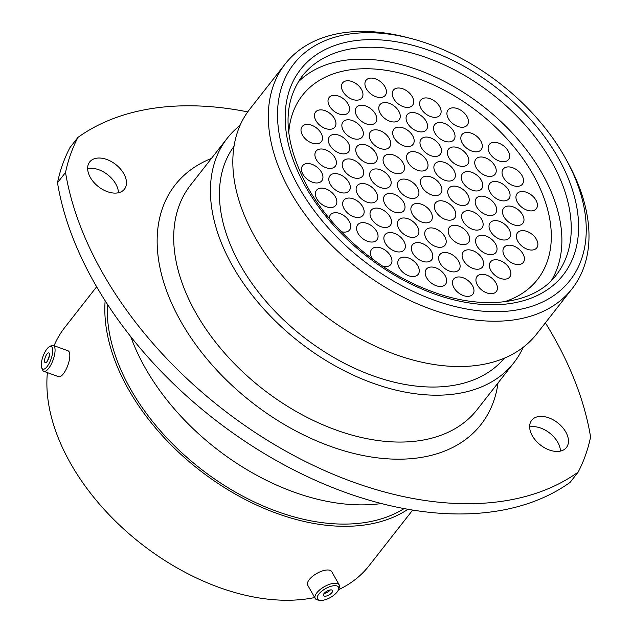<?xml version="1.0" encoding="UTF-8"?>
<svg xmlns="http://www.w3.org/2000/svg" width="632" height="632" viewBox="0 0 632 632"><rect width="100%" height="100%" fill="white"/><g stroke="black" fill="none" stroke-linecap="round" stroke-linejoin="round"><path stroke-width="0.95" d="M504.225 301.796A149.31 95.179 38.1 0 0 537.484 279.526A149.31 95.179 38.1 0 0 522.538 158.063A149.31 95.179 38.1 0 0 388.483 70.713A149.31 95.179 38.1 0 0 302.412 95.369A149.31 95.179 38.1 0 0 288.745 132.989A149.31 95.179 -141.9 0 1 302.412 95.369A149.31 95.179 -141.9 0 1 415.35 77.633A149.31 95.179 -141.9 0 1 533.092 174.59A149.31 95.179 -141.9 0 1 537.484 279.526A149.31 95.179 -141.9 0 1 504.225 301.796M551.325 280.616A161.326 102.834 38.1 0 0 527.404 151.08A161.326 102.834 38.1 0 0 385.955 61.32A161.326 102.834 38.1 0 0 298.035 82.184M564.842 157.107A175.451 111.84 38.1 0 0 411.361 38.592A175.451 111.84 38.1 0 0 298.928 187.317A175.451 111.84 38.1 0 0 508.879 311.039A175.451 111.84 38.1 0 0 566.533 160.149A175.451 111.84 38.1 0 0 564.842 157.107M566.533 160.149L568.516 163.806A182.245 116.17 -141.9 0 1 572.118 288.713A182.245 116.17 -141.9 0 1 434.263 310.359A182.245 116.17 -141.9 0 1 290.554 192.017A182.245 116.17 -141.9 0 1 285.198 63.943A182.245 116.17 -141.9 0 1 407.34 37.541L411.361 38.592M90.337 177.466A22.065 14.07 38.1 0 0 107.74 191.796A22.065 14.07 38.1 0 0 124.433 189.173A22.065 14.07 38.1 0 0 123.785 173.666A22.065 14.07 38.1 0 0 106.381 159.335A22.065 14.07 38.1 0 0 89.689 161.958A22.065 14.07 38.1 0 0 90.337 177.466M87.651 168.633A22.065 14.07 -141.9 0 1 115.751 183.92A22.065 14.07 -141.9 0 1 118.445 192.752M532.334 435.811A22.065 14.07 38.1 0 0 549.737 450.142A22.065 14.07 38.1 0 0 566.43 447.519A22.065 14.07 38.1 0 0 565.782 432.012A22.065 14.07 38.1 0 0 548.379 417.681A22.065 14.07 38.1 0 0 531.686 420.304A22.065 14.07 38.1 0 0 532.334 435.811M529.648 426.971A22.065 14.07 -141.9 0 1 557.748 442.266A22.065 14.07 -141.9 0 1 560.442 451.098M57.496 182.727L65.531 172.473A302.151 192.602 -141.9 0 1 77.965 137.373L69.931 147.635A302.151 192.602 -141.9 0 0 57.496 182.727A325.915 207.754 -141.9 0 0 269.769 456.802A325.915 207.754 -141.9 0 0 570.119 482.35L578.154 472.096A302.151 192.602 -141.9 0 0 590.588 437.004A325.915 207.754 38.1 0 0 553.711 336.856A325.915 207.754 38.1 0 0 545.384 322.834M572.118 288.713L536.631 334.02A182.245 116.17 -141.9 0 1 398.776 355.658A182.245 116.17 -141.9 0 1 255.067 237.316A182.245 116.17 -141.9 0 1 249.703 109.241L285.198 63.943M504.407 358.131A171.785 109.502 -141.9 0 1 374.334 376.269A171.785 109.502 -141.9 0 1 240.405 265.243A171.785 109.502 -141.9 0 1 234.006 146.292M523.209 347.284A182.04 116.035 -141.9 0 1 513.879 362.721A182.04 116.035 -141.9 0 1 376.182 384.343A182.04 116.035 -141.9 0 1 232.639 266.127A182.04 116.035 -141.9 0 1 227.283 138.195A182.04 116.035 -141.9 0 1 240.034 125.452M381.459 503.538A193.242 123.177 -141.9 0 1 145.194 367.871A193.242 123.177 -141.9 0 1 130.769 336.698M404.132 508.57A190.461 121.407 -141.9 0 1 130.532 389.043A190.461 121.407 -141.9 0 1 107.432 304.324M408.011 509.274A193.242 123.177 -141.9 0 1 128.422 389.28A193.242 123.177 -141.9 0 1 105.149 300.793M314.697 597.54A193.242 123.177 -141.9 0 1 70.476 463.248A193.242 123.177 -141.9 0 1 47.392 372.611M54.076 345.704A193.242 123.177 -141.9 0 1 64.796 327.439L96.633 286.802M247.728 111.888A325.915 207.754 38.1 0 0 77.965 137.373M65.531 172.473A325.915 207.754 38.1 0 0 277.803 446.548A325.915 207.754 38.1 0 0 578.154 472.096M412.688 510.064L369.033 565.782A193.242 123.177 -141.9 0 1 338.468 589.751M320.282 600.4A12.055 5.048 150.5 0 0 330.805 597.248A12.055 5.048 150.5 0 0 338.444 589.806A12.055 5.048 150.5 0 0 335.687 585.69A12.055 5.048 150.5 0 0 320.685 592.113A12.055 5.048 150.5 0 0 319.816 600.345A12.055 5.048 150.5 0 0 320.282 600.4M319.816 600.345L317.88 600.021A13.786 5.775 -29.5 0 1 315.218 598.472A13.786 5.775 -29.5 0 1 321.261 588.661A13.786 5.775 -29.5 0 1 336.019 583.273A13.786 5.775 -29.5 0 1 339.21 584.892A13.786 5.775 -29.5 0 1 339.171 587.973L338.444 589.806M331.294 589.893A5.175 2.165 150.5 0 0 325.749 591.915A5.175 2.165 150.5 0 0 323.481 595.597A5.175 2.165 150.5 0 0 324.682 596.197A5.175 2.165 150.5 0 0 330.22 594.183A5.175 2.165 150.5 0 0 332.487 590.501A5.175 2.165 150.5 0 0 331.294 589.893M315.218 598.472L307.721 585.216A13.786 5.775 -29.5 0 1 313.764 575.404A13.786 5.775 -29.5 0 1 328.522 570.017A13.786 5.775 -29.5 0 1 331.713 571.636L339.21 584.892M324.105 593.44A5.175 2.165 150.5 0 0 330.323 589.925M41.412 362.871A12.055 4.226 -70 0 0 41.688 367.761A12.055 4.226 -70 0 0 47.479 366.086A12.055 4.226 -70 0 0 52.598 352.735A12.055 4.226 -70 0 0 49.343 346.755A12.055 4.226 -70 0 0 41.412 362.871M49.343 346.755L51.192 345.728A13.786 4.835 110 0 1 53.238 345.404A13.786 4.835 110 0 1 54.921 352.561A13.786 4.835 110 0 1 50.299 365.928A13.786 4.835 110 0 1 43.806 371.308A13.786 4.835 110 0 1 42.447 369.744L41.688 367.761M49.407 355.626A5.175 1.817 -70 0 0 48.775 352.94A5.175 1.817 -70 0 0 46.341 354.955A5.175 1.817 -70 0 0 44.603 359.979A5.175 1.817 -70 0 0 45.235 362.665A5.175 1.817 -70 0 0 47.669 360.643A5.175 1.817 -70 0 0 49.407 355.626M49.328 356.14A5.175 1.817 -70 0 0 47.716 360.572M53.238 345.404L67.995 350.784A13.786 4.835 110 0 1 69.67 357.941A13.786 4.835 110 0 1 65.049 371.308A13.786 4.835 110 0 1 58.555 376.68L43.806 371.308M508.136 150.993A12.221 7.789 -141.9 0 1 508.499 159.588A12.221 7.789 -141.9 0 1 499.256 161.034A12.221 7.789 -141.9 0 1 489.618 153.102A12.221 7.789 -141.9 0 1 489.255 144.507A12.221 7.789 -141.9 0 1 498.498 143.061A12.221 7.789 -141.9 0 1 508.136 150.993M503.522 177.679A12.221 7.789 -141.9 0 1 503.159 169.092A12.221 7.789 -141.9 0 1 512.41 167.638A12.221 7.789 -141.9 0 1 522.048 175.578A12.221 7.789 -141.9 0 1 522.403 184.165A12.221 7.789 -141.9 0 1 513.16 185.618A12.221 7.789 -141.9 0 1 503.522 177.679M517.426 202.256A12.221 7.789 -141.9 0 1 517.071 193.669A12.221 7.789 -141.9 0 1 526.314 192.215A12.221 7.789 -141.9 0 1 535.952 200.154A12.221 7.789 -141.9 0 1 536.307 208.742A12.221 7.789 -141.9 0 1 527.064 210.195A12.221 7.789 -141.9 0 1 517.426 202.256M490.069 192.231A12.221 7.789 -141.9 0 1 489.705 183.643A12.221 7.789 -141.9 0 1 498.956 182.19A12.221 7.789 -141.9 0 1 508.594 190.129A12.221 7.789 -141.9 0 1 508.95 198.717A12.221 7.789 -141.9 0 1 499.707 200.17A12.221 7.789 -141.9 0 1 490.069 192.231M462.316 143.18A12.221 7.789 -141.9 0 1 461.96 134.592A12.221 7.789 -141.9 0 1 471.203 133.139A12.221 7.789 -141.9 0 1 480.841 141.078A12.221 7.789 -141.9 0 1 481.197 149.666A12.221 7.789 -141.9 0 1 471.954 151.119A12.221 7.789 -141.9 0 1 462.316 143.18M421.109 108.68A12.221 7.789 -141.9 0 1 420.754 100.085A12.221 7.789 -141.9 0 1 429.997 98.639A12.221 7.789 -141.9 0 1 439.635 106.571A12.221 7.789 -141.9 0 1 439.998 115.166A12.221 7.789 -141.9 0 1 430.748 116.612A12.221 7.789 -141.9 0 1 421.109 108.68M448.862 157.731A12.221 7.789 -141.9 0 1 448.507 149.136A12.221 7.789 -141.9 0 1 457.75 147.69A12.221 7.789 -141.9 0 1 467.388 155.622A12.221 7.789 -141.9 0 1 467.743 164.217A12.221 7.789 -141.9 0 1 458.5 165.663A12.221 7.789 -141.9 0 1 448.862 157.731M476.678 206.885A12.221 7.789 -141.9 0 1 476.315 198.298A12.221 7.789 -141.9 0 1 485.566 196.844A12.221 7.789 -141.9 0 1 495.196 204.784A12.221 7.789 -141.9 0 1 495.559 213.371A12.221 7.789 -141.9 0 1 486.316 214.825A12.221 7.789 -141.9 0 1 476.678 206.885M504.431 255.936A12.221 7.789 -141.9 0 1 504.067 247.349A12.221 7.789 -141.9 0 1 513.31 245.895A12.221 7.789 -141.9 0 1 522.948 253.835A12.221 7.789 -141.9 0 1 523.312 262.422A12.221 7.789 -141.9 0 1 514.069 263.876A12.221 7.789 -141.9 0 1 504.431 255.936M477.026 246.03A12.221 7.789 -141.9 0 1 476.67 237.442A12.221 7.789 -141.9 0 1 485.913 235.989A12.221 7.789 -141.9 0 1 495.551 243.928A12.221 7.789 -141.9 0 1 495.907 252.516A12.221 7.789 -141.9 0 1 486.664 253.969A12.221 7.789 -141.9 0 1 477.026 246.03M449.218 196.868A12.221 7.789 -141.9 0 1 448.854 188.281A12.221 7.789 -141.9 0 1 458.097 186.827A12.221 7.789 -141.9 0 1 467.735 194.767A12.221 7.789 -141.9 0 1 468.099 203.354A12.221 7.789 -141.9 0 1 458.856 204.808A12.221 7.789 -141.9 0 1 449.218 196.868M421.465 147.817A12.221 7.789 -141.9 0 1 421.102 139.23A12.221 7.789 -141.9 0 1 430.345 137.776A12.221 7.789 -141.9 0 1 439.983 145.715A12.221 7.789 -141.9 0 1 440.346 154.303A12.221 7.789 -141.9 0 1 431.103 155.756A12.221 7.789 -141.9 0 1 421.465 147.817M393.712 98.766A12.221 7.789 -141.9 0 1 393.349 90.179A12.221 7.789 -141.9 0 1 402.6 88.725A12.221 7.789 -141.9 0 1 412.238 96.664A12.221 7.789 -141.9 0 1 412.593 105.252A12.221 7.789 -141.9 0 1 403.35 106.705A12.221 7.789 -141.9 0 1 393.712 98.766M380.259 113.318A12.221 7.789 -141.9 0 1 379.895 104.73A12.221 7.789 -141.9 0 1 389.146 103.277A12.221 7.789 -141.9 0 1 398.784 111.216A12.221 7.789 -141.9 0 1 399.14 119.804A12.221 7.789 -141.9 0 1 389.897 121.257A12.221 7.789 -141.9 0 1 380.259 113.318M408.011 162.369A12.221 7.789 -141.9 0 1 407.648 153.781A12.221 7.789 -141.9 0 1 416.899 152.328A12.221 7.789 -141.9 0 1 426.529 160.267A12.221 7.789 -141.9 0 1 426.892 168.855A12.221 7.789 -141.9 0 1 417.649 170.308A12.221 7.789 -141.9 0 1 408.011 162.369M435.819 211.53A12.221 7.789 -141.9 0 1 435.464 202.943A12.221 7.789 -141.9 0 1 444.707 201.49A12.221 7.789 -141.9 0 1 454.345 209.421A12.221 7.789 -141.9 0 1 454.708 218.016A12.221 7.789 -141.9 0 1 445.457 219.462A12.221 7.789 -141.9 0 1 435.819 211.53M463.572 260.582A12.221 7.789 -141.9 0 1 463.217 251.994A12.221 7.789 -141.9 0 1 472.459 250.541A12.221 7.789 -141.9 0 1 482.098 258.472A12.221 7.789 -141.9 0 1 482.453 267.067A12.221 7.789 -141.9 0 1 473.21 268.513A12.221 7.789 -141.9 0 1 463.572 260.582M329.264 218.285A12.221 7.789 -141.9 0 1 330.394 214.872A12.221 7.789 -141.9 0 1 339.637 213.426A12.221 7.789 -141.9 0 1 349.275 221.358A12.221 7.789 -141.9 0 1 349.638 229.953A12.221 7.789 -141.9 0 1 341.288 231.675M302.941 174.306A12.221 7.789 -141.9 0 1 302.578 165.718A12.221 7.789 -141.9 0 1 311.829 164.265A12.221 7.789 -141.9 0 1 321.467 172.204A12.221 7.789 -141.9 0 1 321.822 180.792A12.221 7.789 -141.9 0 1 312.579 182.245A12.221 7.789 -141.9 0 1 302.941 174.306M316.395 159.754A12.221 7.789 -141.9 0 1 316.032 151.167A12.221 7.789 -141.9 0 1 325.283 149.713A12.221 7.789 -141.9 0 1 334.921 157.652A12.221 7.789 -141.9 0 1 335.276 166.24A12.221 7.789 -141.9 0 1 326.033 167.693A12.221 7.789 -141.9 0 1 316.395 159.754M344.148 208.805A12.221 7.789 -141.9 0 1 343.784 200.218A12.221 7.789 -141.9 0 1 353.035 198.764A12.221 7.789 -141.9 0 1 362.665 206.703A12.221 7.789 -141.9 0 1 363.029 215.291A12.221 7.789 -141.9 0 1 353.786 216.744A12.221 7.789 -141.9 0 1 344.148 208.805M372.746 259.207A12.221 7.789 -141.9 0 1 371.956 257.967A12.221 7.789 -141.9 0 1 371.6 249.379A12.221 7.789 -141.9 0 1 380.843 247.926A12.221 7.789 -141.9 0 1 390.481 255.857A12.221 7.789 -141.9 0 1 390.845 264.452A12.221 7.789 -141.9 0 1 382.763 266.246M385.354 243.304A12.221 7.789 -141.9 0 1 384.991 234.717A12.221 7.789 -141.9 0 1 394.234 233.263A12.221 7.789 -141.9 0 1 403.872 241.203A12.221 7.789 -141.9 0 1 404.235 249.79A12.221 7.789 -141.9 0 1 394.992 251.244A12.221 7.789 -141.9 0 1 385.354 243.304M357.601 194.253A12.221 7.789 -141.9 0 1 357.238 185.666A12.221 7.789 -141.9 0 1 366.481 184.212A12.221 7.789 -141.9 0 1 376.119 192.152A12.221 7.789 -141.9 0 1 376.482 200.739A12.221 7.789 -141.9 0 1 367.239 202.193A12.221 7.789 -141.9 0 1 357.601 194.253M329.849 145.202A12.221 7.789 -141.9 0 1 329.485 136.615A12.221 7.789 -141.9 0 1 338.736 135.161A12.221 7.789 -141.9 0 1 348.366 143.101A12.221 7.789 -141.9 0 1 348.73 151.688A12.221 7.789 -141.9 0 1 339.487 153.142A12.221 7.789 -141.9 0 1 329.849 145.202M329.493 106.065A12.221 7.789 -141.9 0 1 329.138 97.478A12.221 7.789 -141.9 0 1 338.381 96.025A12.221 7.789 -141.9 0 1 348.019 103.956A12.221 7.789 -141.9 0 1 348.382 112.551A12.221 7.789 -141.9 0 1 339.131 113.997A12.221 7.789 -141.9 0 1 329.493 106.065M357.246 155.117A12.221 7.789 -141.9 0 1 356.89 146.529A12.221 7.789 -141.9 0 1 366.133 145.076A12.221 7.789 -141.9 0 1 375.771 153.007A12.221 7.789 -141.9 0 1 376.135 161.602A12.221 7.789 -141.9 0 1 366.884 163.048A12.221 7.789 -141.9 0 1 357.246 155.117M384.999 204.168A12.221 7.789 -141.9 0 1 384.643 195.58A12.221 7.789 -141.9 0 1 393.886 194.127A12.221 7.789 -141.9 0 1 403.524 202.058A12.221 7.789 -141.9 0 1 403.88 210.653A12.221 7.789 -141.9 0 1 394.637 212.099A12.221 7.789 -141.9 0 1 384.999 204.168M412.815 253.321A12.221 7.789 -141.9 0 1 412.451 244.734A12.221 7.789 -141.9 0 1 421.694 243.28A12.221 7.789 -141.9 0 1 431.332 251.22A12.221 7.789 -141.9 0 1 431.696 259.807A12.221 7.789 -141.9 0 1 422.453 261.261A12.221 7.789 -141.9 0 1 412.815 253.321M453.958 287.718A12.221 7.789 -141.9 0 1 453.594 279.131A12.221 7.789 -141.9 0 1 462.845 277.677A12.221 7.789 -141.9 0 1 472.483 285.617A12.221 7.789 -141.9 0 1 472.839 294.204A12.221 7.789 -141.9 0 1 463.596 295.658A12.221 7.789 -141.9 0 1 453.958 287.718M426.205 238.667A12.221 7.789 -141.9 0 1 425.842 230.08A12.221 7.789 -141.9 0 1 435.093 228.626A12.221 7.789 -141.9 0 1 444.731 236.566A12.221 7.789 -141.9 0 1 445.086 245.153A12.221 7.789 -141.9 0 1 435.843 246.606A12.221 7.789 -141.9 0 1 426.205 238.667M384.548 165.039A12.221 7.789 -141.9 0 1 384.185 156.444A12.221 7.789 -141.9 0 1 393.436 154.998A12.221 7.789 -141.9 0 1 403.074 162.93A12.221 7.789 -141.9 0 1 403.429 171.525A12.221 7.789 -141.9 0 1 394.186 172.97A12.221 7.789 -141.9 0 1 384.548 165.039M356.796 115.988A12.221 7.789 -141.9 0 1 356.432 107.393A12.221 7.789 -141.9 0 1 365.683 105.947A12.221 7.789 -141.9 0 1 375.321 113.879A12.221 7.789 -141.9 0 1 375.677 122.474A12.221 7.789 -141.9 0 1 366.434 123.919A12.221 7.789 -141.9 0 1 356.796 115.988M398.918 189.837A12.221 7.789 -141.9 0 1 398.563 181.25A12.221 7.789 -141.9 0 1 407.806 179.796A12.221 7.789 -141.9 0 1 417.444 187.728A12.221 7.789 -141.9 0 1 417.807 196.323A12.221 7.789 -141.9 0 1 408.556 197.769A12.221 7.789 -141.9 0 1 398.918 189.837M342.947 91.514A12.221 7.789 -141.9 0 1 342.591 82.926A12.221 7.789 -141.9 0 1 351.834 81.473A12.221 7.789 -141.9 0 1 361.472 89.412A12.221 7.789 -141.9 0 1 361.836 97.999A12.221 7.789 -141.9 0 1 352.585 99.453A12.221 7.789 -141.9 0 1 342.947 91.514M370.7 140.565A12.221 7.789 -141.9 0 1 370.344 131.977A12.221 7.789 -141.9 0 1 379.587 130.524A12.221 7.789 -141.9 0 1 389.225 138.463A12.221 7.789 -141.9 0 1 389.581 147.051A12.221 7.789 -141.9 0 1 380.338 148.504A12.221 7.789 -141.9 0 1 370.7 140.565M412.356 214.193A12.221 7.789 -141.9 0 1 412.001 205.605A12.221 7.789 -141.9 0 1 421.244 204.152A12.221 7.789 -141.9 0 1 430.882 212.091A12.221 7.789 -141.9 0 1 431.245 220.679A12.221 7.789 -141.9 0 1 421.994 222.132A12.221 7.789 -141.9 0 1 412.356 214.193M440.109 263.244A12.221 7.789 -141.9 0 1 439.753 254.657A12.221 7.789 -141.9 0 1 448.997 253.203A12.221 7.789 -141.9 0 1 458.635 261.142A12.221 7.789 -141.9 0 1 458.99 269.73A12.221 7.789 -141.9 0 1 449.747 271.183A12.221 7.789 -141.9 0 1 440.109 263.244M426.655 277.796A12.221 7.789 -141.9 0 1 426.3 269.208A12.221 7.789 -141.9 0 1 435.543 267.755A12.221 7.789 -141.9 0 1 445.181 275.694A12.221 7.789 -141.9 0 1 445.544 284.282A12.221 7.789 -141.9 0 1 436.293 285.735A12.221 7.789 -141.9 0 1 426.655 277.796M398.903 228.745A12.221 7.789 -141.9 0 1 398.547 220.157A12.221 7.789 -141.9 0 1 407.79 218.704A12.221 7.789 -141.9 0 1 417.428 226.643A12.221 7.789 -141.9 0 1 417.792 235.23A12.221 7.789 -141.9 0 1 408.541 236.684A12.221 7.789 -141.9 0 1 398.903 228.745M371.158 179.693A12.221 7.789 -141.9 0 1 370.794 171.106A12.221 7.789 -141.9 0 1 380.037 169.653A12.221 7.789 -141.9 0 1 389.675 177.592A12.221 7.789 -141.9 0 1 390.039 186.179A12.221 7.789 -141.9 0 1 380.796 187.633A12.221 7.789 -141.9 0 1 371.158 179.693M343.342 130.54A12.221 7.789 -141.9 0 1 342.986 121.944A12.221 7.789 -141.9 0 1 352.229 120.499A12.221 7.789 -141.9 0 1 361.867 128.43A12.221 7.789 -141.9 0 1 362.223 137.018A12.221 7.789 -141.9 0 1 352.98 138.471A12.221 7.789 -141.9 0 1 343.342 130.54M315.937 120.625A12.221 7.789 -141.9 0 1 315.581 112.038A12.221 7.789 -141.9 0 1 324.824 110.584A12.221 7.789 -141.9 0 1 334.462 118.524A12.221 7.789 -141.9 0 1 334.826 127.111A12.221 7.789 -141.9 0 1 325.575 128.565A12.221 7.789 -141.9 0 1 315.937 120.625M343.69 169.676A12.221 7.789 -141.9 0 1 343.334 161.089A12.221 7.789 -141.9 0 1 352.577 159.635A12.221 7.789 -141.9 0 1 362.215 167.575A12.221 7.789 -141.9 0 1 362.578 176.162A12.221 7.789 -141.9 0 1 353.328 177.616A12.221 7.789 -141.9 0 1 343.69 169.676M371.505 218.838A12.221 7.789 -141.9 0 1 371.142 210.243A12.221 7.789 -141.9 0 1 380.393 208.797A12.221 7.789 -141.9 0 1 390.031 216.729A12.221 7.789 -141.9 0 1 390.386 225.324A12.221 7.789 -141.9 0 1 381.143 226.77A12.221 7.789 -141.9 0 1 371.505 218.838M399.258 267.889A12.221 7.789 -141.9 0 1 398.895 259.294A12.221 7.789 -141.9 0 1 408.146 257.848A12.221 7.789 -141.9 0 1 417.784 265.78A12.221 7.789 -141.9 0 1 418.139 274.375A12.221 7.789 -141.9 0 1 408.896 275.821A12.221 7.789 -141.9 0 1 399.258 267.889M358.052 233.39A12.221 7.789 -141.9 0 1 357.696 224.795A12.221 7.789 -141.9 0 1 366.939 223.349A12.221 7.789 -141.9 0 1 376.577 231.28A12.221 7.789 -141.9 0 1 376.933 239.868A12.221 7.789 -141.9 0 1 367.69 241.321A12.221 7.789 -141.9 0 1 358.052 233.39M330.299 184.339A12.221 7.789 -141.9 0 1 329.943 175.743A12.221 7.789 -141.9 0 1 339.187 174.298A12.221 7.789 -141.9 0 1 348.825 182.229A12.221 7.789 -141.9 0 1 349.18 190.817A12.221 7.789 -141.9 0 1 339.937 192.27A12.221 7.789 -141.9 0 1 330.299 184.339M302.491 135.177A12.221 7.789 -141.9 0 1 302.128 126.59A12.221 7.789 -141.9 0 1 311.371 125.136A12.221 7.789 -141.9 0 1 321.009 133.076A12.221 7.789 -141.9 0 1 321.372 141.663A12.221 7.789 -141.9 0 1 312.129 143.116A12.221 7.789 -141.9 0 1 302.491 135.177M316.845 198.883A12.221 7.789 -141.9 0 1 316.49 190.295A12.221 7.789 -141.9 0 1 325.733 188.842A12.221 7.789 -141.9 0 1 335.371 196.781A12.221 7.789 -141.9 0 1 335.726 205.368A12.221 7.789 -141.9 0 1 326.483 206.822A12.221 7.789 -141.9 0 1 316.845 198.883M477.421 285.056A12.221 7.789 -141.9 0 1 477.057 276.461A12.221 7.789 -141.9 0 1 486.308 275.015A12.221 7.789 -141.9 0 1 495.946 282.946A12.221 7.789 -141.9 0 1 496.302 291.534A12.221 7.789 -141.9 0 1 487.059 292.987A12.221 7.789 -141.9 0 1 477.421 285.056M449.668 236.005A12.221 7.789 -141.9 0 1 449.305 227.409A12.221 7.789 -141.9 0 1 458.556 225.964A12.221 7.789 -141.9 0 1 468.194 233.895A12.221 7.789 -141.9 0 1 468.549 242.483A12.221 7.789 -141.9 0 1 459.306 243.936A12.221 7.789 -141.9 0 1 449.668 236.005M421.915 186.954A12.221 7.789 -141.9 0 1 421.56 178.358A12.221 7.789 -141.9 0 1 430.803 176.913A12.221 7.789 -141.9 0 1 440.441 184.844A12.221 7.789 -141.9 0 1 440.796 193.431A12.221 7.789 -141.9 0 1 431.553 194.885A12.221 7.789 -141.9 0 1 421.915 186.954M394.163 137.902A12.221 7.789 -141.9 0 1 393.807 129.307A12.221 7.789 -141.9 0 1 403.05 127.862A12.221 7.789 -141.9 0 1 412.688 135.793A12.221 7.789 -141.9 0 1 413.044 144.38A12.221 7.789 -141.9 0 1 403.801 145.834A12.221 7.789 -141.9 0 1 394.163 137.902M366.41 88.851A12.221 7.789 -141.9 0 1 366.054 80.256A12.221 7.789 -141.9 0 1 375.297 78.81A12.221 7.789 -141.9 0 1 384.935 86.742A12.221 7.789 -141.9 0 1 385.299 95.329A12.221 7.789 -141.9 0 1 376.048 96.783A12.221 7.789 -141.9 0 1 366.41 88.851M407.553 123.24A12.221 7.789 -141.9 0 1 407.198 114.653A12.221 7.789 -141.9 0 1 416.441 113.199A12.221 7.789 -141.9 0 1 426.079 121.139A12.221 7.789 -141.9 0 1 426.442 129.726A12.221 7.789 -141.9 0 1 417.191 131.18A12.221 7.789 -141.9 0 1 407.553 123.24M435.369 172.402A12.221 7.789 -141.9 0 1 435.006 163.806A12.221 7.789 -141.9 0 1 444.257 162.361A12.221 7.789 -141.9 0 1 453.894 170.292A12.221 7.789 -141.9 0 1 454.25 178.888A12.221 7.789 -141.9 0 1 445.007 180.333A12.221 7.789 -141.9 0 1 435.369 172.402M463.122 221.453A12.221 7.789 -141.9 0 1 462.758 212.858A12.221 7.789 -141.9 0 1 472.009 211.412A12.221 7.789 -141.9 0 1 481.647 219.344A12.221 7.789 -141.9 0 1 482.003 227.939A12.221 7.789 -141.9 0 1 472.76 229.384A12.221 7.789 -141.9 0 1 463.122 221.453M490.874 270.504A12.221 7.789 -141.9 0 1 490.511 261.909A12.221 7.789 -141.9 0 1 499.754 260.463A12.221 7.789 -141.9 0 1 509.392 268.395A12.221 7.789 -141.9 0 1 509.755 276.99A12.221 7.789 -141.9 0 1 500.512 278.435A12.221 7.789 -141.9 0 1 490.874 270.504M490.519 231.359A12.221 7.789 -141.9 0 1 490.163 222.772A12.221 7.789 -141.9 0 1 499.406 221.319A12.221 7.789 -141.9 0 1 509.044 229.258A12.221 7.789 -141.9 0 1 509.408 237.845A12.221 7.789 -141.9 0 1 500.157 239.299A12.221 7.789 -141.9 0 1 490.519 231.359M462.766 182.308A12.221 7.789 -141.9 0 1 462.411 173.721A12.221 7.789 -141.9 0 1 471.654 172.267A12.221 7.789 -141.9 0 1 481.292 180.207A12.221 7.789 -141.9 0 1 481.655 188.794A12.221 7.789 -141.9 0 1 472.404 190.248A12.221 7.789 -141.9 0 1 462.766 182.308M435.021 133.257A12.221 7.789 -141.9 0 1 434.658 124.67A12.221 7.789 -141.9 0 1 443.901 123.216A12.221 7.789 -141.9 0 1 453.539 131.156A12.221 7.789 -141.9 0 1 453.902 139.743A12.221 7.789 -141.9 0 1 444.659 141.197A12.221 7.789 -141.9 0 1 435.021 133.257M448.412 118.603A12.221 7.789 -141.9 0 1 448.048 110.008A12.221 7.789 -141.9 0 1 457.299 108.562A12.221 7.789 -141.9 0 1 466.937 116.493A12.221 7.789 -141.9 0 1 467.293 125.081A12.221 7.789 -141.9 0 1 458.05 126.534A12.221 7.789 -141.9 0 1 448.412 118.603M476.22 167.757A12.221 7.789 -141.9 0 1 475.864 159.169A12.221 7.789 -141.9 0 1 485.107 157.716A12.221 7.789 -141.9 0 1 494.745 165.655A12.221 7.789 -141.9 0 1 495.109 174.242A12.221 7.789 -141.9 0 1 485.858 175.696A12.221 7.789 -141.9 0 1 476.22 167.757M503.973 216.808A12.221 7.789 -141.9 0 1 503.617 208.22A12.221 7.789 -141.9 0 1 512.86 206.767A12.221 7.789 -141.9 0 1 522.498 214.706A12.221 7.789 -141.9 0 1 522.854 223.293A12.221 7.789 -141.9 0 1 513.611 224.747A12.221 7.789 -141.9 0 1 503.973 216.808M517.885 241.385A12.221 7.789 -141.9 0 1 517.521 232.797A12.221 7.789 -141.9 0 1 526.764 231.344A12.221 7.789 -141.9 0 1 536.402 239.283A12.221 7.789 -141.9 0 1 536.766 247.87A12.221 7.789 -141.9 0 1 527.523 249.324A12.221 7.789 -141.9 0 1 517.885 241.385M551.554 161.618A161.326 102.834 38.1 0 0 424.341 56.856A161.326 102.834 38.1 0 0 302.301 76.014C281.643 104.312 283.428 141.363 307.658 187.183C332.037 230.996 379.658 271.626 428.488 290.191C482.54 311.655 534.34 304.434 556.302 274.991A161.326 102.834 38.1 0 0 551.554 161.618M305.509 186.566A166.761 106.302 -141.9 0 1 357.309 40.409A166.761 106.302 -141.9 0 1 558.254 157.85A166.761 106.302 -141.9 0 1 506.453 304.016A166.761 106.302 -141.9 0 1 305.509 186.566M227.283 138.195L190.564 185.065A182.04 116.035 38.1 0 0 195.92 312.998A182.04 116.035 38.1 0 0 339.471 431.206A182.04 116.035 38.1 0 0 477.168 409.583L513.879 362.721M498.016 382.968A194.261 123.833 -141.9 0 1 364.237 455.751A194.261 123.833 -141.9 0 1 180.847 321.459A194.261 123.833 -141.9 0 1 211.42 158.442"/></g></svg>
